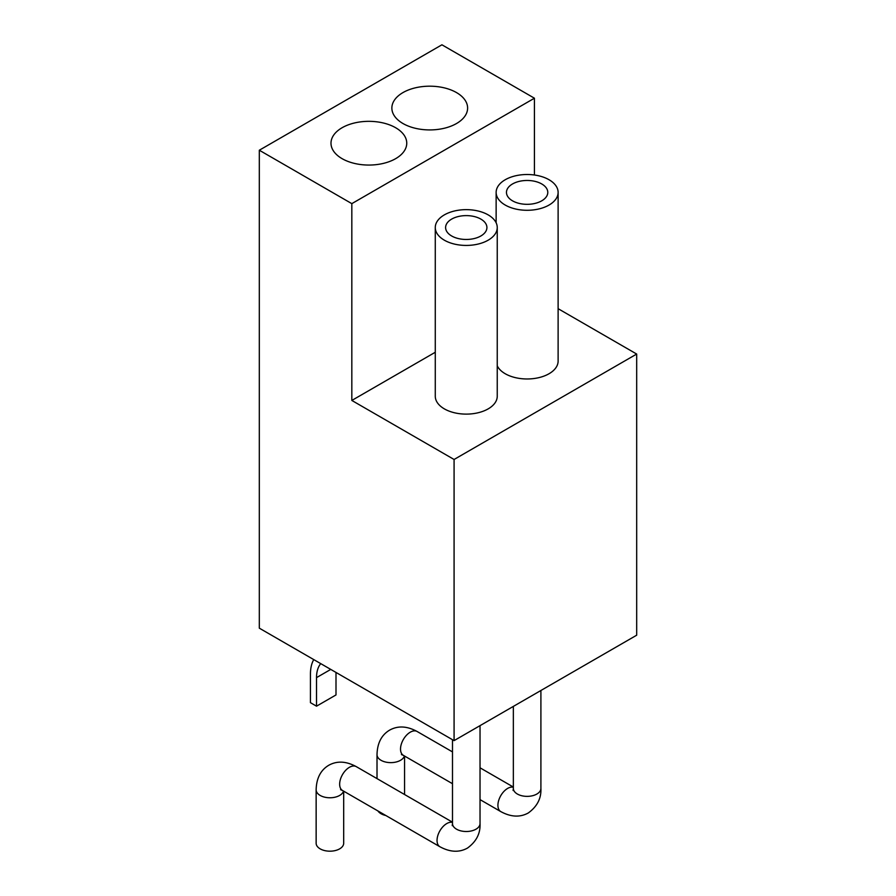 <?xml version="1.0" encoding="UTF-8"?>
<svg xmlns="http://www.w3.org/2000/svg" width="896" height="896" viewBox="0 0 896 896"><rect width="100%" height="100%" fill="white"/><g stroke="black" fill="none" stroke-linecap="round" stroke-linejoin="round"><path stroke-width="1.34" d="M541.733 200.827A20.664 11.928 0 0 0 547.792 192.394A20.664 11.928 0 0 0 535.035 181.373A20.664 11.928 0 0 0 512.523 183.96A20.664 11.928 0 0 0 506.464 192.394A20.664 11.928 0 0 0 519.221 203.414A20.664 11.928 0 0 0 541.733 200.827M497.246 365.826A30.99 17.886 -0 0 0 549.046 373.733A30.99 17.886 -0 0 0 558.118 361.077L558.118 192.394A30.99 17.886 0 0 0 538.989 175.862A30.99 17.886 0 0 0 505.221 179.749A30.99 17.886 0 0 0 496.138 192.394A30.99 17.886 0 0 0 515.267 208.925A30.99 17.886 0 0 0 549.046 205.05A30.99 17.886 0 0 0 558.118 192.394M435.277 227.539L435.277 396.222A30.99 17.886 -0 0 0 454.406 412.754A30.99 17.886 -0 0 0 488.174 408.878A30.99 17.886 -0 0 0 497.246 396.222L497.246 227.539A30.99 17.886 0 0 0 478.117 211.008A30.99 17.886 0 0 0 444.349 214.883A30.99 17.886 0 0 0 435.277 227.539A30.99 17.886 0 0 0 454.406 244.07A30.99 17.886 0 0 0 488.174 240.184A30.99 17.886 0 0 0 497.246 227.539M480.872 235.973A20.664 11.928 0 0 0 486.92 227.539A20.664 11.928 0 0 0 474.163 216.518A20.664 11.928 0 0 0 451.651 219.106A20.664 11.928 0 0 0 445.603 227.539A20.664 11.928 0 0 0 458.36 238.56A20.664 11.928 0 0 0 480.872 235.973M456.523 92.59A37.878 21.862 0 0 0 415.24 87.853A37.878 21.862 0 0 0 391.866 108.058A37.878 21.862 0 0 0 402.954 123.514A37.878 21.862 0 0 0 444.237 128.262A37.878 21.862 0 0 0 467.611 108.058A37.878 21.862 0 0 0 456.523 92.59M395.651 127.736A37.878 21.862 0 0 0 354.379 122.998A37.878 21.862 0 0 0 330.994 143.192A37.878 21.862 0 0 0 342.093 158.659A37.878 21.862 0 0 0 383.365 163.397A37.878 21.862 0 0 0 406.75 143.192A37.878 21.862 0 0 0 395.651 127.736M343.683 791.179L343.683 843.237A13.776 7.952 180 0 1 339.651 848.859A13.776 7.952 180 0 1 324.643 850.584A13.776 7.952 180 0 1 316.142 843.237L316.142 789.824A13.776 7.952 180 0 0 324.643 797.16A13.776 7.952 180 0 0 339.651 795.446A13.776 7.952 180 0 0 343.515 791.078M385.829 815.517A13.776 7.952 180 0 1 377.933 810.958M320.734 663.622A37.016 21.37 -120 0 0 316.523 677.622L316.523 706.182L310.442 702.666L310.442 674.106A45.618 26.342 -120 0 1 313.746 659.59M336 672.437L336 694.938L316.523 706.182M454.082 459.48L351.826 400.445L351.826 203.638L534.43 98.213L441.918 44.8L259.314 150.226L259.314 628.163L454.082 740.622L454.082 459.48L636.686 354.054L558.118 308.683M351.826 203.638L259.314 150.226M454.082 740.622L636.686 635.197L636.686 354.054M534.43 175.011L534.43 98.213M351.826 400.445L435.277 352.262M452.491 822.394A13.776 7.952 -60 0 0 446.779 823.558A13.776 7.952 -60 0 0 437.786 835.688A13.776 7.952 -60 0 0 439.891 846.731C450.005 852.23 459.189 852.69 467.443 848.098C476.325 841.635 480.525 833.448 480.032 823.558A13.776 7.952 180 0 1 476 829.181A13.776 7.952 180 0 1 460.992 830.906A13.776 7.952 180 0 1 452.491 823.558L452.491 739.693M439.891 846.731L342.507 790.496A13.776 7.952 -60 0 1 340.39 779.464A13.776 7.952 -60 0 1 349.395 767.323A13.776 7.952 -60 0 1 356.283 766.64C346.17 761.141 336.986 760.682 328.731 765.285C320.622 770.134 316.434 778.31 316.142 789.824M513.352 787.248A13.776 7.952 -60 0 0 507.651 788.413A13.776 7.952 -60 0 0 498.658 800.554A13.776 7.952 -60 0 0 500.763 811.586C510.877 817.085 520.05 817.544 528.315 812.952C537.197 806.49 541.397 798.314 540.904 788.413A13.776 7.952 180 0 1 536.872 794.035A13.776 7.952 180 0 1 521.853 795.76A13.776 7.952 180 0 1 513.352 788.413L513.352 706.395M452.491 783.709L403.379 755.362A13.776 7.952 -60 0 1 401.262 744.318A13.776 7.952 -60 0 1 410.267 732.189A13.776 7.952 -60 0 1 417.144 731.506C407.042 725.995 397.858 725.547 389.603 730.139C381.494 734.989 377.294 743.165 377.014 754.678L377.014 778.613M404.387 755.944A13.776 7.952 180 0 1 400.523 760.301A13.776 7.952 180 0 1 385.515 762.026A13.776 7.952 180 0 1 377.014 754.678M330.747 669.413L316.523 677.622M342.507 790.496L340.581 789.69L341.387 789.6M403.379 755.362L401.453 754.544L402.248 754.454M496.138 222.79L496.138 192.394M500.763 811.586L480.032 799.613M452.491 822.192L356.283 766.64M452.491 823.558L452.234 825.63L452.715 824.981M480.032 823.558L480.032 725.637M404.555 756.045L404.555 794.517M513.352 787.046L480.032 767.805M452.491 751.901L417.144 731.506M513.352 788.413L513.094 790.485L513.576 789.835M540.904 788.413L540.904 690.491"/></g></svg>
